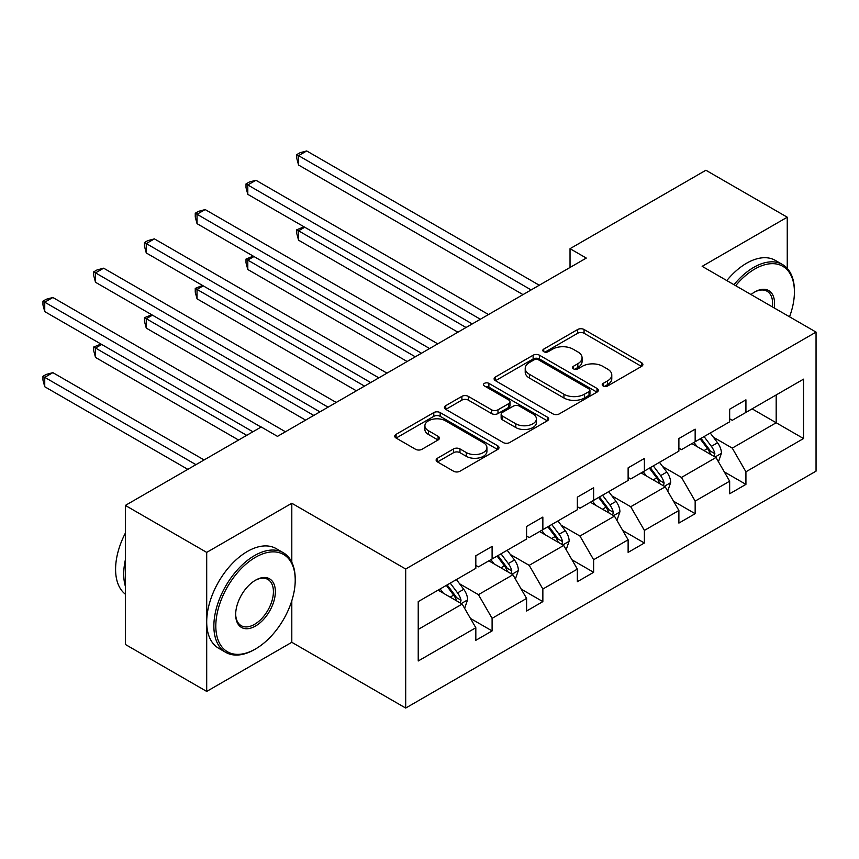 <?xml version="1.0" encoding="UTF-8"?>
<svg xmlns="http://www.w3.org/2000/svg" width="859" height="859" viewBox="0 0 859 859"><rect width="100%" height="100%" fill="white"/><g stroke="black" fill="none" stroke-linecap="round" stroke-linejoin="round"><path stroke-width="1.29" d="M603.158 385.981A3.157 1.825 0 0 0 607.624 385.981L641.566 366.385A4.52 2.609 0 0 0 642.886 364.549A4.52 2.609 0 0 0 641.566 362.702L584.066 329.502A4.52 2.609 0 0 0 577.678 329.502L543.747 349.098A3.157 1.825 0 0 0 542.813 350.397A3.157 1.825 0 0 0 543.747 351.685A3.157 1.825 0 0 0 548.214 351.685L552.605 349.151A14.453 8.343 0 0 1 573.05 349.151L577.839 351.911A14.453 8.343 0 0 1 582.069 357.816A14.453 8.343 0 0 1 577.839 363.711L573.447 366.256A3.157 1.825 0 0 0 572.524 367.545A3.157 1.825 0 0 0 573.447 368.833A3.157 1.825 0 0 0 577.924 368.833L582.316 366.299A14.453 8.343 0 0 1 602.75 366.299L607.549 369.059A14.453 8.343 0 0 1 611.78 374.964A14.453 8.343 0 0 1 607.549 380.87L603.158 383.404A3.157 1.825 0 0 0 602.223 384.692A3.157 1.825 0 0 0 603.158 385.981L603.158 383.404M437.456 458.234A4.52 2.609 0 0 0 436.136 460.07A4.52 2.609 0 0 0 437.456 461.917L453.584 471.226A4.52 2.609 0 0 0 459.973 471.226L497.662 449.472A4.52 2.609 0 0 0 498.993 447.625A4.52 2.609 0 0 0 497.662 445.778L440.173 412.588A4.52 2.609 0 0 0 433.784 412.588L396.085 434.343A4.52 2.609 0 0 0 394.764 436.189A4.52 2.609 0 0 0 396.085 438.036L415.573 449.289A4.52 2.609 0 0 0 421.962 449.289L438.09 439.969A4.52 2.609 0 0 0 439.421 438.133A4.52 2.609 0 0 0 438.09 436.286L428.426 430.703A12.08 6.979 0 0 1 424.894 425.774A12.08 6.979 0 0 1 432.356 419.332A12.08 6.979 0 0 1 445.52 420.835L483.37 442.696A12.08 6.979 0 0 1 486.913 447.625A12.08 6.979 0 0 1 479.451 454.067A12.08 6.979 0 0 1 466.287 452.553L459.973 448.913A4.52 2.609 0 0 0 453.584 448.913L437.456 458.234L437.456 461.917M291.802 503.256L206.697 552.391L125.35 505.425L125.35 644.454L206.697 691.42L291.802 642.296L405.695 708.052L405.695 569.023L291.802 503.256L291.802 562.205M787.252 268.384L787.252 217.209L702.157 266.344L816.05 332.1L405.695 569.023M787.252 217.209L705.894 170.243L570.032 248.68L570.032 267.471M125.35 505.425L261.211 426.977L277.478 436.372L586.3 258.076L570.032 248.68M552.928 413.877A4.52 2.609 0 0 0 559.316 413.877L597.005 392.112A4.52 2.609 0 0 0 598.326 390.276A4.52 2.609 0 0 0 597.005 388.429L539.506 355.229A4.52 2.609 0 0 0 533.117 355.229L495.428 376.994A4.52 2.609 0 0 0 494.108 378.84A4.52 2.609 0 0 0 495.428 380.687L552.928 413.877M485.668 386.668A3.157 1.825 0 0 1 488.878 387.119L488.878 383.361L547.333 417.109A4.52 2.609 0 0 1 548.654 418.945A4.52 2.609 0 0 1 547.333 420.792L509.645 442.557A4.52 2.609 0 0 1 503.256 442.557L445.757 409.356L445.757 405.673A4.52 2.609 0 0 0 444.436 407.51A4.52 2.609 0 0 0 445.757 409.356M445.757 405.673L461.895 396.353A4.52 2.609 0 0 1 468.284 396.353L491.595 409.818A4.52 2.609 0 0 0 497.984 409.818L508.689 403.644A4.52 2.609 0 0 0 510.01 401.797A4.52 2.609 0 0 0 508.689 399.95L484.412 385.938A3.157 1.825 0 0 1 483.488 384.649A3.157 1.825 0 0 1 485.432 382.964A3.157 1.825 0 0 1 488.878 383.361M206.697 552.391L206.697 691.42M418.226 601.611L475.822 568.357L475.822 555.773L492.1 546.378L492.1 558.962L526.588 539.055L526.588 526.46L542.856 517.075L542.856 529.659L577.355 509.741L577.355 497.157L593.623 487.762L593.623 500.346L628.122 480.439L628.122 467.844L644.39 458.448L644.39 471.043L678.889 451.125L678.889 438.541L695.156 429.146L695.156 441.73L729.656 421.812L729.656 409.228L745.923 399.832L745.923 412.417L803.519 379.163L803.519 438.541L745.923 471.795L745.923 484.379L729.656 493.775L729.656 481.19L695.156 501.098L695.156 513.693L678.889 523.088L678.889 510.493L644.39 530.411L644.39 542.995L628.122 552.391L628.122 539.806L593.623 559.724L593.623 572.309L577.355 581.704L577.355 569.109L542.856 589.027L542.856 601.622L526.588 611.007L526.588 598.422L492.1 618.34L492.1 630.925L475.822 640.32L475.822 627.736L418.226 660.99L418.226 601.611M405.695 708.052L816.05 471.14L816.05 332.1M488.835 560.841L512.92 574.746L478.431 594.664L459.586 583.787M478.431 594.664L492.1 618.34M512.92 574.746L526.588 598.422M475.822 565.351L478.431 566.854L492.1 558.962M539.602 531.538L563.687 545.444L529.198 565.351L510.353 554.484M529.198 565.351L542.856 589.027M563.687 545.444L577.355 569.109M526.588 536.048L529.198 537.551L542.856 529.659M590.369 502.225L614.453 516.13L579.954 536.048L561.12 525.171M579.954 536.048L593.623 559.724M614.453 516.13L628.122 539.806M577.355 506.735L579.954 508.238L593.623 500.346M641.136 472.922L665.22 486.817L630.721 506.735L611.887 495.858M630.721 506.735L644.39 530.411M665.22 486.817L678.889 510.493M628.122 477.432L630.721 478.935L644.39 471.043M691.903 443.609L715.987 457.514L681.488 477.432L662.654 466.555M681.488 477.432L695.156 501.098M715.987 457.514L729.656 481.19M678.889 448.119L681.488 449.622L695.156 441.73M752.108 408.852L776.182 422.757L732.255 448.119L713.421 437.242M732.255 448.119L745.923 471.795M803.519 438.541L776.182 422.757L776.182 394.947L803.519 379.163M729.656 418.805L732.255 420.309L745.923 412.417M418.226 629.422L462.153 604.06L438.079 590.154M462.153 604.06L475.822 627.736M724.277 471.881L745.923 484.379M673.52 501.194L695.156 513.693M622.754 530.508L644.39 542.995M571.987 559.81L593.623 572.309M521.22 589.124L542.856 601.622M470.453 618.437L492.1 630.925M291.802 642.296L291.802 600.774M604.414 386.432L607.549 384.628A14.453 8.343 0 0 0 611.78 378.722L611.78 374.964M582.069 357.816L582.069 361.575A14.453 8.343 0 0 1 577.839 367.469L574.714 369.284M641.501 366.428L584.066 333.26A4.52 2.609 0 0 0 577.678 333.26L545.003 352.126M596.941 392.155L539.506 358.987A4.52 2.609 0 0 0 533.117 358.987L495.493 380.72M589.016 391.564A3.157 1.825 0 0 0 589.95 390.276A3.157 1.825 0 0 0 589.016 388.977L538.55 359.846A3.157 1.825 0 0 0 534.083 359.846L529.445 362.519A14.453 8.343 0 0 0 525.214 368.414A14.453 8.343 0 0 0 529.445 374.32L563.944 394.238A14.453 8.343 0 0 0 584.388 394.238L589.016 391.564L589.016 395.323A3.157 1.825 0 0 0 589.95 394.034L589.95 390.276M525.214 368.414L525.214 372.172A14.453 8.343 0 0 0 529.445 378.078L529.445 374.32M589.016 395.323L584.388 397.996A14.453 8.343 0 0 1 563.944 397.996L529.445 378.078M445.821 409.389L461.895 400.111L461.895 396.353M510.01 401.797L510.01 405.555A4.52 2.609 0 0 1 508.689 407.402L497.984 413.576A4.52 2.609 0 0 1 491.595 413.576L468.284 400.111A4.52 2.609 0 0 0 461.895 400.111M488.878 387.119L547.28 420.824M515.797 423.788A12.08 6.979 0 0 0 528.961 425.302A12.08 6.979 0 0 0 536.424 418.859A12.08 6.979 0 0 0 532.881 413.92L519.545 406.221A4.52 2.609 0 0 0 513.156 406.221L502.461 412.406A4.52 2.609 0 0 0 501.13 414.242A4.52 2.609 0 0 0 502.461 416.089L515.797 423.788L515.797 427.546A12.08 6.979 0 0 0 528.961 429.06A12.08 6.979 0 0 0 536.424 422.617L536.424 418.859M501.13 414.242L501.13 418A4.52 2.609 0 0 0 502.461 419.847L502.461 416.089M515.797 427.546L502.461 419.847M486.913 447.625L486.913 451.383A12.08 6.979 0 0 1 479.451 457.826A12.08 6.979 0 0 1 466.287 456.312L459.973 452.672A4.52 2.609 0 0 0 453.584 452.672L437.51 461.949M424.894 425.774L424.894 429.532A12.08 6.979 0 0 0 428.426 434.461L428.426 430.703M438.036 440.001L428.426 434.461M497.608 449.504L440.173 416.347A4.52 2.609 0 0 0 433.784 416.347L396.149 438.069M718.457 461.798L721.453 453.155A12.198 7.044 -120 0 0 717.555 442.772L710.253 433.011M697.143 446.637L693.975 442.406M304.752 227.227L298.567 230.803L298.567 240.198L457.922 332.197M714.183 456.473L714.86 453.67A12.198 7.044 -120 0 0 711.37 446.336L704.069 436.587M701.008 438.348L709.051 449.085A6.217 3.586 60 0 1 710.178 450.975L714.86 453.67M700.16 438.842L707.472 448.591A12.198 7.044 60 0 1 710.511 454.347M298.567 240.198L296.774 233.519L296.774 229.761L466.061 327.504M296.774 229.761L304.032 226.819M531.141 289.923L298.567 155.651L306.706 150.948L539.28 285.231M523.013 294.616L298.567 165.035L298.567 155.651L296.774 154.609L300.027 152.73L306.706 150.948M298.567 165.035L296.774 158.367L296.774 154.609M789.539 316.799A56.146 32.417 120 0 0 794.414 291.996A56.146 32.417 120 0 0 754.707 269.071A56.146 32.417 120 0 0 735.658 285.693M733.962 284.716A57.532 33.211 -60 0 1 753.73 267.374A57.532 33.211 -60 0 1 782.495 264.529A57.532 33.211 -60 0 1 794.414 290.868L794.414 291.996M750.991 294.54A28.068 16.203 -60 0 1 754.707 291.996L754.707 291.996A28.068 16.203 -60 0 1 774.206 307.941M726.8 280.582A57.532 33.211 -60 0 1 746.568 263.241A57.532 33.211 -60 0 1 775.333 260.395L782.495 264.529M772.391 306.888A26.693 15.408 120 0 0 767.076 291.233A26.693 15.408 120 0 0 754.213 292.285M254.543 649.522L255.51 648.964A56.146 32.417 120 0 0 295.217 580.201A56.146 32.417 120 0 0 255.51 557.276A56.146 32.417 120 0 0 215.813 626.039A56.146 32.417 120 0 0 255.51 648.964L254.543 649.522A57.532 33.211 -60 0 1 225.777 652.378A57.532 33.211 -60 0 1 216.962 606.282A57.532 33.211 -60 0 1 254.543 555.58A57.532 33.211 -60 0 1 283.298 552.734A57.532 33.211 -60 0 1 295.217 579.073L295.217 580.201M255.51 626.039A28.068 16.203 -60 0 1 235.667 614.582A28.068 16.203 -60 0 1 255.51 580.201L255.51 580.201A28.068 16.203 -60 0 1 275.363 591.658A28.068 16.203 -60 0 1 255.51 626.039M235.667 614.002A26.693 15.408 120 0 0 241.196 625.674A26.693 15.408 120 0 0 254.543 624.353A26.693 15.408 120 0 0 271.981 600.828A26.693 15.408 120 0 0 267.879 579.438A26.693 15.408 120 0 0 255.016 580.491M225.777 652.378L218.615 648.244A57.532 33.211 -60 0 1 209.8 602.148A57.532 33.211 -60 0 1 247.381 551.457A57.532 33.211 -60 0 1 276.147 548.6L283.298 552.734M125.35 586.214A57.532 33.211 -60 0 1 125.35 559.907M125.35 594.192A57.532 33.211 -60 0 1 125.35 533.138M667.69 491.101L670.686 482.457A12.198 7.044 -120 0 0 666.788 472.074L659.487 462.325M646.387 475.95L643.219 471.72M253.985 256.54L247.8 260.105L247.8 269.501L407.155 361.51M663.416 485.786L664.104 482.983A12.198 7.044 -120 0 0 660.614 475.65L653.302 465.889M650.252 467.661L658.284 478.388A6.217 3.586 60 0 1 659.422 480.278L664.104 482.983M649.393 468.144L656.706 477.905A12.198 7.044 60 0 1 659.744 483.66M247.8 269.501L246.007 262.833L246.007 259.074L415.294 356.807M246.007 259.074L253.265 256.122M616.923 520.414L619.919 511.771A12.198 7.044 -120 0 0 616.021 501.388L608.72 491.638M595.62 505.253L592.452 501.033M203.218 285.843L197.033 289.419L197.033 298.814L356.388 390.813M612.65 515.089L613.337 512.297A12.198 7.044 -120 0 0 609.847 504.952L602.535 495.203M599.485 496.964L607.528 507.701A6.217 3.586 60 0 1 608.655 509.591L613.337 512.297M598.637 497.458L605.939 507.207A12.198 7.044 60 0 1 608.977 512.973M197.033 298.814L195.251 292.146L195.251 288.388L364.527 386.12M195.251 288.388L202.509 285.435M480.374 319.237L247.8 184.953L255.939 180.261L488.513 314.534M472.246 323.929L247.8 194.349L247.8 184.953L246.007 183.923L249.271 182.044L255.939 180.261M247.8 194.349L246.007 187.681L246.007 183.923M429.618 348.539L197.033 214.267L205.172 209.564L437.746 343.847M421.479 353.242L197.033 223.662L197.033 214.267L195.251 213.236L198.504 211.357L205.172 209.564M197.033 223.662L195.251 216.994L195.251 213.236M566.156 549.728L569.152 541.084A12.198 7.044 -120 0 0 565.265 530.701L557.953 520.941M544.853 534.566L541.685 530.336M152.451 315.156L146.266 318.721L146.266 328.117L305.632 420.126M561.883 544.402L562.57 541.599A12.198 7.044 -120 0 0 559.08 534.266L551.768 524.516M548.718 526.277L556.761 537.015A6.217 3.586 60 0 1 557.888 538.894L562.57 541.599M547.87 526.771L555.172 536.521A12.198 7.044 60 0 1 558.21 542.276M146.266 328.117L144.484 321.449L144.484 317.69L313.76 415.423M144.484 317.69L151.742 314.748M378.851 377.853L146.266 243.569L154.405 238.877L386.979 373.15M370.712 382.545L146.266 252.965L146.266 243.569L144.484 242.539L147.737 240.66L154.405 238.877M146.266 252.965L144.484 246.297L144.484 242.539M515.389 579.03L518.385 570.387A12.198 7.044 -120 0 0 514.498 560.004L507.186 550.254M494.086 563.88L490.918 559.649M101.684 344.47L95.51 348.035L95.51 357.43L238.587 440.044M511.116 573.715L511.803 570.913A12.198 7.044 -120 0 0 508.313 563.579L501.001 553.819M497.952 555.59L505.994 566.317A6.217 3.586 60 0 1 507.121 568.207L511.803 570.913M497.103 556.074L504.405 565.834A12.198 7.044 60 0 1 507.444 571.589M95.51 357.43L93.717 350.762L93.717 347.004L246.726 435.341M93.717 347.004L100.975 344.051M328.084 407.155L95.51 272.883L103.638 268.191L336.223 402.463M319.945 411.858L95.51 282.278L95.51 272.883L93.717 271.852L96.97 269.973L103.638 268.191M95.51 282.278L93.717 275.61L93.717 271.852M464.633 608.344L467.618 599.7A12.198 7.044 -120 0 0 463.731 589.317L456.419 579.557M443.319 593.182L440.152 588.952M204.098 459.952L52.871 372.645L44.743 377.348L44.743 386.743L187.82 469.347M460.36 603.018L461.036 600.216A12.198 7.044 -120 0 0 457.546 592.882L450.245 583.132M447.185 584.893L455.227 595.631A6.217 3.586 60 0 1 456.354 597.52L461.036 600.216M446.336 585.387L453.638 595.137A12.198 7.044 60 0 1 456.677 600.903M44.743 386.743L42.95 380.065L42.95 376.306L195.959 464.655M42.95 376.306L46.203 374.438L52.871 372.645M261.05 427.073L44.743 302.196L52.871 297.493L285.456 431.776M252.911 431.776L44.743 311.592L44.743 302.196L42.95 301.155L46.203 299.276L52.871 297.493M44.743 311.592L42.95 304.913L42.95 301.155M607.549 384.628L607.549 380.87M573.447 368.833L573.447 366.256M577.839 367.469L577.839 363.711M543.747 351.685L543.747 349.098M577.678 333.26L577.678 329.502M584.066 333.26L584.066 329.502M641.566 366.385L641.566 362.702M495.428 380.687L495.428 376.994M533.117 358.987L533.117 355.229M539.506 358.987L539.506 355.229M597.005 392.112L597.005 388.429M563.944 397.996L563.944 394.238M584.388 397.996L584.388 394.238M468.284 400.111L468.284 396.353M491.595 413.576L491.595 409.818M497.984 413.576L497.984 409.818M508.689 407.402L508.689 403.644M547.333 420.792L547.333 417.109M453.584 452.672L453.584 448.913M459.973 452.672L459.973 448.913M466.287 456.312L466.287 452.553M438.09 439.969L438.09 436.286M396.085 438.036L396.085 434.343M433.784 416.347L433.784 412.588M440.173 416.347L440.173 412.588M497.662 449.472L497.662 445.778M715.107 457.009L721.367 453.391M711.37 446.336L717.555 442.772M704.004 450.599L707.472 448.591M664.34 486.312L670.6 482.694M660.614 475.65L666.788 472.074M653.237 479.902L656.706 477.905M613.573 515.625L619.833 512.007M609.847 504.952L616.021 501.388M602.47 509.215L605.939 507.207M562.806 544.928L569.077 541.32M559.08 534.266L565.265 530.701M551.703 538.518L555.172 536.521M512.039 574.241L518.31 570.623M508.313 563.579L514.498 560.004M500.937 567.831L504.405 565.834M461.272 603.555L467.543 599.936M457.546 592.882L463.731 589.317M450.17 597.145L453.638 595.137"/></g></svg>
